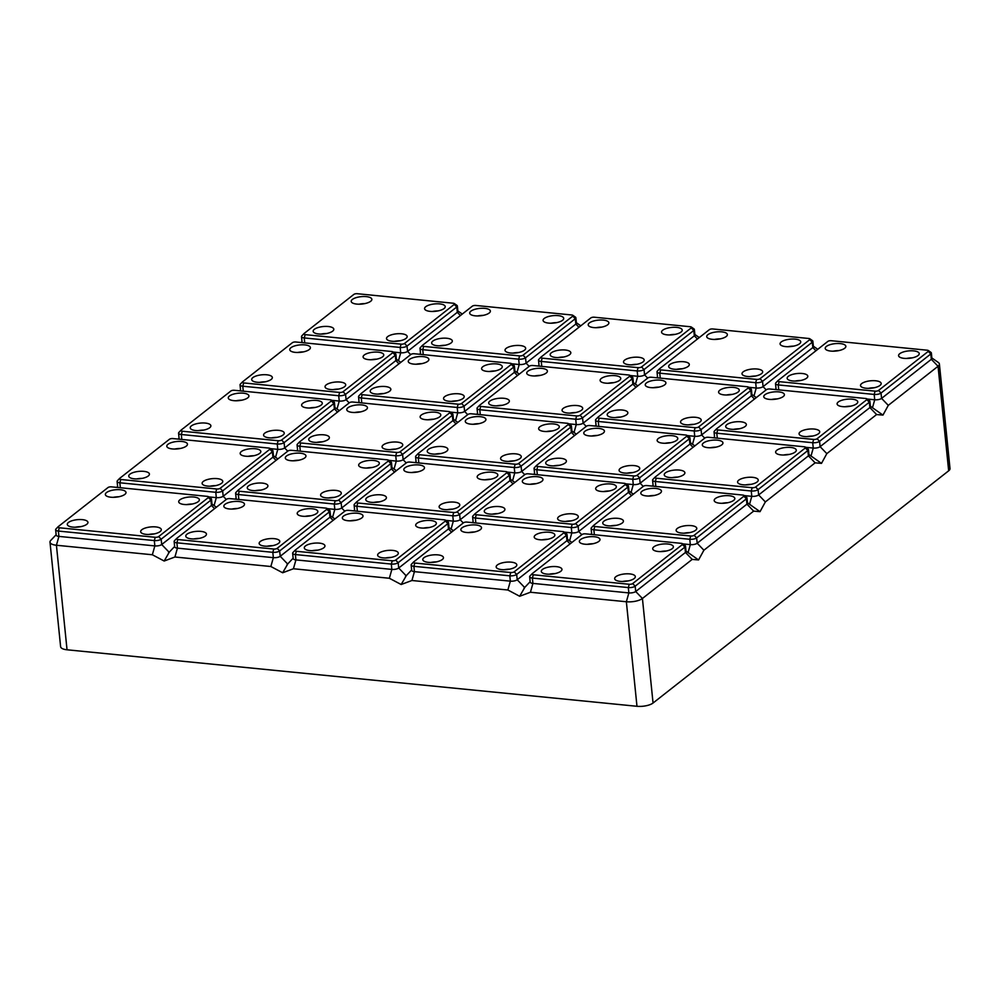 <?xml version="1.0" encoding="UTF-8"?>
<svg xmlns="http://www.w3.org/2000/svg" width="1000" height="1000" viewBox="0 0 1000 1000"><rect width="100%" height="100%" fill="white"/><g stroke="black" fill="none" stroke-linecap="round" stroke-linejoin="round"><path stroke-width="1.5" d="M660.575 551.6A10.375 3.713 174.2 0 1 666.225 551.025M653.863 546.838A10.375 3.713 174.2 0 1 665.3 543.9A10.375 3.713 174.2 0 1 673.363 546.7A10.375 3.713 174.2 0 1 672.212 548.663A10.375 3.713 174.2 0 1 660.775 551.6A10.375 3.713 174.2 0 1 652.712 548.8A10.375 3.713 174.2 0 1 653.863 546.838M615.812 576.725A10.375 3.713 174.2 0 1 627.25 573.8A10.375 3.713 174.2 0 1 635.312 576.587A10.375 3.713 174.2 0 1 634.163 578.55A10.375 3.713 174.2 0 1 622.725 581.487A10.375 3.713 174.2 0 1 614.663 578.688A10.375 3.713 174.2 0 1 615.812 576.725M622.525 581.487A10.375 3.713 174.2 0 1 628.175 580.913M580.513 539.575A10.375 3.713 174.2 0 1 591.95 536.638A10.375 3.713 174.2 0 1 600 539.425A10.375 3.713 174.2 0 1 598.85 541.388A10.375 3.713 174.2 0 1 587.413 544.325A10.375 3.713 174.2 0 1 579.35 541.525A10.375 3.713 174.2 0 1 580.513 539.575M587.212 544.325A10.375 3.713 174.2 0 1 592.863 543.75M542.463 569.462A10.375 3.713 174.2 0 1 553.9 566.525A10.375 3.713 174.2 0 1 561.95 569.325A10.375 3.713 174.2 0 1 560.8 571.275A10.375 3.713 174.2 0 1 549.362 574.212A10.375 3.713 174.2 0 1 541.3 571.413A10.375 3.713 174.2 0 1 542.463 569.462M549.163 574.212A10.375 3.713 174.2 0 1 554.812 573.638M585.413 533.837A2.55 0.912 -5.8 0 0 581.987 534.538L532.238 573.625A2.55 0.912 -5.8 0 0 532.112 573.737A2.55 0.912 -5.8 0 0 533.312 574.763L629.25 584.275A2.55 0.912 -5.8 0 0 632.675 583.587L682.438 544.5A2.55 0.912 -5.8 0 0 682.487 543.688A2.55 0.912 -5.8 0 0 681.35 543.35L585.413 533.837M530.212 575.775A5.112 1.825 -5.8 0 0 529.963 576A5.112 1.825 -5.8 0 0 529.65 576.737L530.188 582.075A5.112 1.825 -5.8 0 0 532.925 583.4L628.862 592.913A5.112 1.825 -5.8 0 0 635.712 591.512L685.475 552.425A5.112 1.825 -5.8 0 0 686.038 551.462L685.5 546.125A5.112 1.825 -5.8 0 0 685.037 545.462L682.487 543.688M529.65 576.737A5.112 1.825 -5.8 0 0 532.388 578.062L628.325 587.575A5.112 1.825 -5.8 0 0 635.175 586.175L684.938 547.087A5.112 1.825 -5.8 0 0 685.5 546.125M686 551.1L698.562 559.95L692.188 559.4L642.425 598.488L635.712 591.512L635.175 586.175L632.675 583.587M636.975 706.287L626.362 601.75A11.975 4.288 -5.8 0 0 642.425 598.488L653.05 703.025A11.975 4.288 -5.8 0 1 636.975 706.287L67.038 649.788L56.425 545.25L58.925 536.4L154.85 545.913A5.112 1.825 -5.8 0 0 161.713 544.525L211.462 505.438A5.112 1.825 -5.8 0 0 212.037 504.475L211.488 499.137A5.112 1.825 -5.8 0 0 211.038 498.475L208.475 496.688A2.55 0.912 -5.8 0 0 207.338 496.362L111.412 486.85A2.55 0.912 -5.8 0 0 107.987 487.55L58.225 526.638A2.55 0.912 -5.8 0 0 58.1 526.75A2.55 0.912 -5.8 0 0 59.312 527.775L155.238 537.288A2.55 0.912 -5.8 0 0 158.663 536.587L208.425 497.5A2.55 0.912 -5.8 0 0 208.475 496.688M629.25 584.275L628.325 587.575L628.862 592.913L626.362 601.75L530.438 592.25L519.663 596.263L524.712 587.55M321.125 405.1A10.375 3.713 174.2 0 1 309.7 408.038A10.375 3.713 174.2 0 1 301.637 405.238A10.375 3.713 174.2 0 1 302.787 403.288A10.375 3.713 174.2 0 1 314.225 400.35A10.375 3.713 174.2 0 1 322.287 403.15A10.375 3.713 174.2 0 1 321.125 405.1M56.15 534.712L50.75 540.425A11.975 4.288 -5.8 0 0 50 542.15L60.613 646.675A11.975 4.288 -5.8 0 0 67.038 649.788M653.05 703.025L948.675 470.8A11.975 4.288 -5.8 0 0 950 468.537L939.388 364.012A11.975 4.288 -5.8 0 0 938.3 362.463L931.862 357.962M747.475 502.812L760.025 511.662L765.362 501.925L815.125 462.837L821.5 463.375L826.825 453.638L876.587 414.55L882.962 415.1L888.288 405.363L881.575 398.387L931.338 359.3A5.112 1.825 -5.8 0 0 931.9 358.338L931.363 353A5.112 1.825 -5.8 0 0 930.9 352.337L928.35 350.55A2.55 0.912 -5.8 0 0 927.212 350.213L831.275 340.712A2.55 0.912 -5.8 0 0 827.85 341.4L778.1 380.487A2.55 0.912 -5.8 0 0 777.975 380.6A2.55 0.912 -5.8 0 0 779.175 381.637L875.113 391.15A2.55 0.912 -5.8 0 0 878.538 390.45L928.3 351.362A2.55 0.912 -5.8 0 0 928.35 350.55M760.025 511.662L753.65 511.125L703.9 550.212L698.562 559.95M948.675 470.8L938.05 366.275L888.288 405.363M50 542.15A11.975 4.288 -5.8 0 0 56.425 545.25L152.35 554.763L164.163 561.025L174.925 557L270.85 566.512L282.663 572.762L293.425 568.75L389.363 578.263L401.163 584.513L411.925 580.5L507.863 590L519.663 596.263M271.45 437.925A10.375 3.713 174.2 0 1 277.1 437.35M283.075 434.988A10.375 3.713 174.2 0 1 271.65 437.925A10.375 3.713 174.2 0 1 263.587 435.125A10.375 3.713 174.2 0 1 264.738 433.175A10.375 3.713 174.2 0 1 276.175 430.238A10.375 3.713 174.2 0 1 284.237 433.038A10.375 3.713 174.2 0 1 283.075 434.988M309.5 408.038A10.375 3.713 174.2 0 1 315.15 407.463M682.763 543.875L690.325 544.625A5.112 1.825 -5.8 0 0 697.188 543.237L746.938 504.15A5.112 1.825 -5.8 0 0 747.513 503.188L746.963 497.85A5.112 1.825 -5.8 0 0 746.5 497.188L743.95 495.4A2.55 0.912 -5.8 0 0 742.812 495.062L646.888 485.562A2.55 0.912 -5.8 0 0 643.45 486.25L593.7 525.337A2.55 0.912 -5.8 0 0 593.575 525.45A2.55 0.912 -5.8 0 0 594.788 526.487L690.713 536A2.55 0.912 -5.8 0 0 694.137 535.3L743.9 496.213A2.55 0.912 -5.8 0 0 743.95 495.4M591.688 527.487A5.112 1.825 -5.8 0 0 591.438 527.712A5.112 1.825 -5.8 0 0 591.112 528.45A5.112 1.825 -5.8 0 0 593.85 529.775L689.788 539.288A5.112 1.825 -5.8 0 0 696.637 537.9L746.4 498.812A5.112 1.825 -5.8 0 0 746.963 497.85M591.112 528.45L591.65 533.787A5.112 1.825 -5.8 0 0 592.212 534.513M622.263 522.987A10.375 3.713 174.2 0 1 610.825 525.925A10.375 3.713 174.2 0 1 602.775 523.138A10.375 3.713 174.2 0 1 603.925 521.175A10.375 3.713 174.2 0 1 615.363 518.237A10.375 3.713 174.2 0 1 623.413 521.038A10.375 3.713 174.2 0 1 622.263 522.987M660.312 493.1A10.375 3.713 174.2 0 1 648.875 496.037A10.375 3.713 174.2 0 1 640.825 493.237A10.375 3.713 174.2 0 1 641.975 491.287A10.375 3.713 174.2 0 1 653.413 488.35A10.375 3.713 174.2 0 1 661.462 491.15A10.375 3.713 174.2 0 1 660.312 493.1M677.288 528.45A10.375 3.713 174.2 0 1 688.713 525.513A10.375 3.713 174.2 0 1 696.775 528.312A10.375 3.713 174.2 0 1 695.625 530.262A10.375 3.713 174.2 0 1 684.188 533.2A10.375 3.713 174.2 0 1 676.125 530.4A10.375 3.713 174.2 0 1 677.288 528.45M715.337 498.562A10.375 3.713 174.2 0 1 726.762 495.625A10.375 3.713 174.2 0 1 734.825 498.425A10.375 3.713 174.2 0 1 733.675 500.375A10.375 3.713 174.2 0 1 722.237 503.312A10.375 3.713 174.2 0 1 714.175 500.513A10.375 3.713 174.2 0 1 715.337 498.562M610.638 525.925A10.375 3.713 174.2 0 1 616.275 525.363M648.688 496.037A10.375 3.713 174.2 0 1 654.325 495.462M683.988 533.2A10.375 3.713 174.2 0 1 689.638 532.625M722.038 503.312A10.375 3.713 174.2 0 1 727.688 502.738M209.725 427.725A10.375 3.713 174.2 0 1 198.287 430.65A10.375 3.713 174.2 0 1 190.225 427.863A10.375 3.713 174.2 0 1 191.388 425.9A10.375 3.713 174.2 0 1 202.812 422.962A10.375 3.713 174.2 0 1 210.875 425.763A10.375 3.713 174.2 0 1 209.725 427.725M198.088 430.65A10.375 3.713 174.2 0 1 203.738 430.087M247.775 397.825A10.375 3.713 174.2 0 1 236.337 400.763A10.375 3.713 174.2 0 1 228.275 397.962A10.375 3.713 174.2 0 1 229.438 396.012A10.375 3.713 174.2 0 1 240.863 393.075A10.375 3.713 174.2 0 1 248.925 395.875A10.375 3.713 174.2 0 1 247.775 397.825M236.137 400.763A10.375 3.713 174.2 0 1 241.788 400.188M744.225 495.588L751.787 496.337A5.112 1.825 -5.8 0 0 758.65 494.95L808.413 455.863A5.112 1.825 -5.8 0 0 808.975 454.9L808.438 449.562A5.112 1.825 -5.8 0 0 807.975 448.9L805.425 447.113A2.55 0.912 -5.8 0 0 804.275 446.788L708.35 437.275A2.55 0.912 -5.8 0 0 704.925 437.975L655.163 477.062A2.55 0.912 -5.8 0 0 655.037 477.175A2.55 0.912 -5.8 0 0 656.25 478.2L752.175 487.713A2.55 0.912 -5.8 0 0 755.612 487.013L805.362 447.925A2.55 0.912 -5.8 0 0 805.425 447.113M653.15 479.2A5.112 1.825 -5.8 0 0 652.9 479.425A5.112 1.825 -5.8 0 0 652.575 480.175A5.112 1.825 -5.8 0 0 655.325 481.488L751.25 491A5.112 1.825 -5.8 0 0 758.1 489.613L807.862 450.525A5.112 1.825 -5.8 0 0 808.438 449.562M652.575 480.175L653.125 485.513A5.112 1.825 -5.8 0 0 653.688 486.238M783.512 455.025A10.375 3.713 174.2 0 1 789.15 454.45M281.6 440.025L331.362 400.938A2.55 0.912 -5.8 0 0 331.413 400.125A2.55 0.912 -5.8 0 0 330.275 399.787L234.338 390.288A2.55 0.912 -5.8 0 0 230.912 390.975L181.15 430.062A2.55 0.912 -5.8 0 0 181.025 430.175A2.55 0.912 -5.8 0 0 182.237 431.213L278.175 440.725A2.55 0.912 -5.8 0 0 281.6 440.025L284.1 442.625L333.85 403.537A5.112 1.825 -5.8 0 0 334.425 402.575A5.112 1.825 -5.8 0 0 333.963 401.912L331.413 400.125M270.212 448.6L277.787 449.35A5.112 1.825 -5.8 0 0 284.637 447.962L334.4 408.875A5.112 1.825 -5.8 0 0 334.963 407.912L334.425 402.575M179.137 432.212A5.112 1.825 -5.8 0 0 178.888 432.438A5.112 1.825 -5.8 0 0 178.575 433.175A5.112 1.825 -5.8 0 0 181.312 434.5L277.238 444.012A5.112 1.825 -5.8 0 0 284.1 442.625L284.637 447.962L287.738 451.175M178.575 433.175L179.112 438.512A5.112 1.825 -5.8 0 0 179.675 439.237M808.938 454.538L821.5 463.375M795.138 452.088A10.375 3.713 174.2 0 1 783.7 455.025A10.375 3.713 174.2 0 1 775.65 452.238A10.375 3.713 174.2 0 1 776.8 450.275A10.375 3.713 174.2 0 1 788.238 447.337A10.375 3.713 174.2 0 1 796.287 450.138A10.375 3.713 174.2 0 1 795.138 452.088M683.725 474.712A10.375 3.713 174.2 0 1 672.3 477.65A10.375 3.713 174.2 0 1 664.237 474.85A10.375 3.713 174.2 0 1 665.387 472.887A10.375 3.713 174.2 0 1 676.825 469.963A10.375 3.713 174.2 0 1 684.887 472.75A10.375 3.713 174.2 0 1 683.725 474.712M721.775 444.825A10.375 3.713 174.2 0 1 710.35 447.762A10.375 3.713 174.2 0 1 702.288 444.963A10.375 3.713 174.2 0 1 703.438 443A10.375 3.713 174.2 0 1 714.875 440.062A10.375 3.713 174.2 0 1 722.938 442.863A10.375 3.713 174.2 0 1 721.775 444.825M738.75 480.163A10.375 3.713 174.2 0 1 750.188 477.225A10.375 3.713 174.2 0 1 758.238 480.025A10.375 3.713 174.2 0 1 757.087 481.987A10.375 3.713 174.2 0 1 745.65 484.913A10.375 3.713 174.2 0 1 737.6 482.125A10.375 3.713 174.2 0 1 738.75 480.163M672.1 477.65A10.375 3.713 174.2 0 1 677.75 477.075M710.15 447.762A10.375 3.713 174.2 0 1 715.8 447.188M745.462 484.925A10.375 3.713 174.2 0 1 751.1 484.35M805.688 447.312L813.263 448.062A5.112 1.825 -5.8 0 0 820.113 446.662L869.875 407.575A5.112 1.825 -5.8 0 0 870.438 406.613L869.9 401.275A5.112 1.825 -5.8 0 0 869.438 400.613L866.888 398.837A2.55 0.912 -5.8 0 0 865.75 398.5L769.812 388.988A2.55 0.912 -5.8 0 0 766.388 389.688L716.625 428.775A2.55 0.912 -5.8 0 0 716.5 428.888A2.55 0.912 -5.8 0 0 717.712 429.913L813.65 439.425A2.55 0.912 -5.8 0 0 817.075 438.738L866.838 399.65A2.55 0.912 -5.8 0 0 866.888 398.837M714.613 430.925A5.112 1.825 -5.8 0 0 714.362 431.15A5.112 1.825 -5.8 0 0 714.05 431.887A5.112 1.825 -5.8 0 0 716.787 433.212L812.712 442.725A5.112 1.825 -5.8 0 0 819.575 441.325L869.325 402.238A5.112 1.825 -5.8 0 0 869.9 401.275M714.05 431.887L714.587 437.225A5.112 1.825 -5.8 0 0 715.15 437.95M844.975 406.75A10.375 3.713 174.2 0 1 850.625 406.175M394.375 341.362A10.375 3.713 174.2 0 1 400.025 340.788M359.075 304.2A10.375 3.713 174.2 0 1 364.712 303.625M404.525 343.462L454.288 304.375A2.55 0.912 -5.8 0 0 454.338 303.562A2.55 0.912 -5.8 0 0 453.2 303.225L357.275 293.712A2.55 0.912 -5.8 0 0 353.85 294.413L304.088 333.5A2.55 0.912 -5.8 0 0 303.962 333.612A2.55 0.912 -5.8 0 0 305.175 334.637L401.1 344.15A2.55 0.912 -5.8 0 0 404.525 343.462L407.025 346.05L456.788 306.962A5.112 1.825 -5.8 0 0 457.35 306A5.112 1.825 -5.8 0 0 456.9 305.338L454.338 303.562M321.025 334.087A10.375 3.713 174.2 0 1 326.662 333.512M432.425 311.475A10.375 3.713 174.2 0 1 438.075 310.9M444.062 308.538A10.375 3.713 174.2 0 1 432.625 311.475A10.375 3.713 174.2 0 1 424.575 308.675A10.375 3.713 174.2 0 1 425.725 306.712A10.375 3.713 174.2 0 1 437.163 303.788A10.375 3.713 174.2 0 1 445.213 306.575A10.375 3.713 174.2 0 1 444.062 308.538M406.012 338.425A10.375 3.713 174.2 0 1 394.575 341.362A10.375 3.713 174.2 0 1 386.512 338.562A10.375 3.713 174.2 0 1 387.675 336.613A10.375 3.713 174.2 0 1 399.113 333.675A10.375 3.713 174.2 0 1 407.163 336.463A10.375 3.713 174.2 0 1 406.012 338.425M332.65 331.15A10.375 3.713 174.2 0 1 321.213 334.087A10.375 3.713 174.2 0 1 313.163 331.287A10.375 3.713 174.2 0 1 314.312 329.338A10.375 3.713 174.2 0 1 325.75 326.4A10.375 3.713 174.2 0 1 333.812 329.2A10.375 3.713 174.2 0 1 332.65 331.15M370.7 301.262A10.375 3.713 174.2 0 1 359.263 304.2A10.375 3.713 174.2 0 1 351.213 301.4A10.375 3.713 174.2 0 1 352.362 299.45A10.375 3.713 174.2 0 1 363.8 296.512A10.375 3.713 174.2 0 1 371.863 299.3A10.375 3.713 174.2 0 1 370.7 301.262M870.4 406.25L882.962 415.1M856.6 403.812A10.375 3.713 174.2 0 1 845.175 406.75A10.375 3.713 174.2 0 1 837.113 403.95A10.375 3.713 174.2 0 1 838.263 401.987A10.375 3.713 174.2 0 1 849.7 399.062A10.375 3.713 174.2 0 1 857.763 401.85A10.375 3.713 174.2 0 1 856.6 403.812M745.2 426.425A10.375 3.713 174.2 0 1 733.763 429.363A10.375 3.713 174.2 0 1 725.7 426.562A10.375 3.713 174.2 0 1 726.862 424.613A10.375 3.713 174.2 0 1 738.288 421.675A10.375 3.713 174.2 0 1 746.35 424.475A10.375 3.713 174.2 0 1 745.2 426.425M783.25 396.538A10.375 3.713 174.2 0 1 771.812 399.475A10.375 3.713 174.2 0 1 763.75 396.675A10.375 3.713 174.2 0 1 764.912 394.725A10.375 3.713 174.2 0 1 776.338 391.788A10.375 3.713 174.2 0 1 784.4 394.575A10.375 3.713 174.2 0 1 783.25 396.538M800.212 431.887A10.375 3.713 174.2 0 1 811.65 428.95A10.375 3.713 174.2 0 1 819.712 431.737A10.375 3.713 174.2 0 1 818.55 433.7A10.375 3.713 174.2 0 1 807.125 436.637A10.375 3.713 174.2 0 1 799.062 433.837A10.375 3.713 174.2 0 1 800.212 431.887M733.562 429.363A10.375 3.713 174.2 0 1 739.212 428.787M771.612 399.475A10.375 3.713 174.2 0 1 777.262 398.9M806.925 436.637A10.375 3.713 174.2 0 1 812.575 436.062M867.163 399.025L874.725 399.775A5.112 1.825 -5.8 0 0 881.575 398.387L881.038 393.05L930.8 353.963A5.112 1.825 -5.8 0 0 931.363 353M776.075 382.638A5.112 1.825 -5.8 0 0 775.825 382.863A5.112 1.825 -5.8 0 0 775.512 383.6A5.112 1.825 -5.8 0 0 778.25 384.925L874.188 394.438A5.112 1.825 -5.8 0 0 881.038 393.05L878.538 390.45M775.512 383.6L776.05 388.938A5.112 1.825 -5.8 0 0 776.612 389.663M906.438 358.462A10.375 3.713 174.2 0 1 912.087 357.887M117.675 480.5A5.112 1.825 -5.8 0 0 117.425 480.725A5.112 1.825 -5.8 0 0 117.1 481.463A5.112 1.825 -5.8 0 0 119.85 482.788L215.775 492.3A5.112 1.825 -5.8 0 0 222.638 490.9L272.387 451.812A5.112 1.825 -5.8 0 0 272.962 450.85A5.112 1.825 -5.8 0 0 272.5 450.188L269.95 448.413A2.55 0.912 -5.8 0 0 268.8 448.075L172.875 438.562A2.55 0.912 -5.8 0 0 169.45 439.263L119.688 478.35A2.55 0.912 -5.8 0 0 119.562 478.462A2.55 0.912 -5.8 0 0 120.775 479.487L216.7 489A2.55 0.912 -5.8 0 0 220.138 488.312L269.887 449.225A2.55 0.912 -5.8 0 0 269.95 448.413M208.75 496.887L216.312 497.638A5.112 1.825 -5.8 0 0 223.175 496.238L272.938 457.15A5.112 1.825 -5.8 0 0 273.5 456.188L272.962 450.85M302.075 335.65A5.112 1.825 -5.8 0 0 301.825 335.875A5.112 1.825 -5.8 0 0 301.5 336.613L302.05 341.95A5.112 1.825 -5.8 0 0 302.6 342.675M301.5 336.613A5.112 1.825 -5.8 0 0 304.237 337.938L400.175 347.45A5.112 1.825 -5.8 0 0 407.025 346.05L407.575 351.388L457.325 312.3A5.112 1.825 -5.8 0 0 457.9 311.337L457.35 306M928.3 351.362L930.8 353.963L931.338 359.3L938.05 366.275A11.975 4.288 -5.8 0 0 939.388 364.012M918.075 355.525A10.375 3.713 174.2 0 1 906.637 358.462A10.375 3.713 174.2 0 1 898.575 355.662A10.375 3.713 174.2 0 1 899.725 353.713A10.375 3.713 174.2 0 1 911.162 350.775A10.375 3.713 174.2 0 1 919.225 353.575A10.375 3.713 174.2 0 1 918.075 355.525M806.663 378.15A10.375 3.713 174.2 0 1 795.225 381.075A10.375 3.713 174.2 0 1 787.163 378.288A10.375 3.713 174.2 0 1 788.325 376.325A10.375 3.713 174.2 0 1 799.762 373.387A10.375 3.713 174.2 0 1 807.812 376.188A10.375 3.713 174.2 0 1 806.663 378.15M844.712 348.25A10.375 3.713 174.2 0 1 833.275 351.188A10.375 3.713 174.2 0 1 825.225 348.4A10.375 3.713 174.2 0 1 826.375 346.438A10.375 3.713 174.2 0 1 837.812 343.5A10.375 3.713 174.2 0 1 845.863 346.3A10.375 3.713 174.2 0 1 844.712 348.25M861.675 383.6A10.375 3.713 174.2 0 1 873.112 380.662A10.375 3.713 174.2 0 1 881.175 383.462A10.375 3.713 174.2 0 1 880.025 385.412A10.375 3.713 174.2 0 1 868.587 388.35A10.375 3.713 174.2 0 1 860.525 385.55A10.375 3.713 174.2 0 1 861.675 383.6M795.025 381.075A10.375 3.713 174.2 0 1 800.675 380.513M833.075 351.188A10.375 3.713 174.2 0 1 838.725 350.613M868.388 388.35A10.375 3.713 174.2 0 1 874.038 387.775M748.65 387.275L756.225 388.025A5.112 1.825 -5.8 0 0 763.075 386.637L812.837 347.55A5.112 1.825 -5.8 0 0 813.4 346.587L812.862 341.25A5.112 1.825 -5.8 0 0 812.4 340.588L809.85 338.8A2.55 0.912 -5.8 0 0 808.713 338.475L712.775 328.963A2.55 0.912 -5.8 0 0 709.35 329.663L659.587 368.738A2.55 0.912 -5.8 0 0 659.463 368.85A2.55 0.912 -5.8 0 0 660.675 369.888L756.612 379.4A2.55 0.912 -5.8 0 0 760.037 378.7L809.8 339.613A2.55 0.912 -5.8 0 0 809.85 338.8M657.575 370.887A5.112 1.825 -5.8 0 0 657.325 371.112A5.112 1.825 -5.8 0 0 657.013 371.85A5.112 1.825 -5.8 0 0 659.75 373.175L755.675 382.688A5.112 1.825 -5.8 0 0 762.537 381.3L812.288 342.212A5.112 1.825 -5.8 0 0 812.862 341.25M657.013 371.85L657.55 377.188A5.112 1.825 -5.8 0 0 658.112 377.912M688.162 366.4A10.375 3.713 174.2 0 1 676.725 369.338A10.375 3.713 174.2 0 1 668.662 366.538A10.375 3.713 174.2 0 1 669.825 364.575A10.375 3.713 174.2 0 1 681.25 361.637A10.375 3.713 174.2 0 1 689.312 364.438A10.375 3.713 174.2 0 1 688.162 366.4M726.213 336.512A10.375 3.713 174.2 0 1 714.775 339.438A10.375 3.713 174.2 0 1 706.712 336.65A10.375 3.713 174.2 0 1 707.875 334.688A10.375 3.713 174.2 0 1 719.3 331.75A10.375 3.713 174.2 0 1 727.362 334.55A10.375 3.713 174.2 0 1 726.213 336.512M743.175 371.85A10.375 3.713 174.2 0 1 754.613 368.913A10.375 3.713 174.2 0 1 762.675 371.712A10.375 3.713 174.2 0 1 761.513 373.663A10.375 3.713 174.2 0 1 750.088 376.6A10.375 3.713 174.2 0 1 742.025 373.812A10.375 3.713 174.2 0 1 743.175 371.85M781.225 341.962A10.375 3.713 174.2 0 1 792.663 339.025A10.375 3.713 174.2 0 1 800.725 341.825A10.375 3.713 174.2 0 1 799.562 343.775A10.375 3.713 174.2 0 1 788.138 346.712A10.375 3.713 174.2 0 1 780.075 343.913A10.375 3.713 174.2 0 1 781.225 341.962M676.525 369.338A10.375 3.713 174.2 0 1 682.175 368.762M714.575 339.438A10.375 3.713 174.2 0 1 720.225 338.875M749.887 376.6A10.375 3.713 174.2 0 1 755.537 376.037M787.938 346.712A10.375 3.713 174.2 0 1 793.587 346.138M687.188 435.562L694.75 436.312A5.112 1.825 -5.8 0 0 701.612 434.913L751.375 395.825A5.112 1.825 -5.8 0 0 751.938 394.862L751.4 389.525A5.112 1.825 -5.8 0 0 750.938 388.875L748.388 387.088A2.55 0.912 -5.8 0 0 747.237 386.75L651.312 377.238A2.55 0.912 -5.8 0 0 647.887 377.938L598.125 417.025A2.55 0.912 -5.8 0 0 598 417.137A2.55 0.912 -5.8 0 0 599.212 418.175L695.138 427.675A2.55 0.912 -5.8 0 0 698.575 426.987L748.325 387.9A2.55 0.912 -5.8 0 0 748.388 387.088M596.112 419.175A5.112 1.825 -5.8 0 0 595.862 419.4A5.112 1.825 -5.8 0 0 595.538 420.138A5.112 1.825 -5.8 0 0 598.288 421.463L694.212 430.975A5.112 1.825 -5.8 0 0 701.075 429.575L750.825 390.487A5.112 1.825 -5.8 0 0 751.4 389.525M626.688 414.675A10.375 3.713 174.2 0 1 615.262 417.612A10.375 3.713 174.2 0 1 607.2 414.825A10.375 3.713 174.2 0 1 608.35 412.863A10.375 3.713 174.2 0 1 619.788 409.925A10.375 3.713 174.2 0 1 627.85 412.725A10.375 3.713 174.2 0 1 626.688 414.675M664.75 384.787A10.375 3.713 174.2 0 1 653.312 387.725A10.375 3.713 174.2 0 1 645.25 384.925A10.375 3.713 174.2 0 1 646.4 382.975A10.375 3.713 174.2 0 1 657.837 380.037A10.375 3.713 174.2 0 1 665.9 382.837A10.375 3.713 174.2 0 1 664.75 384.787M681.712 420.138A10.375 3.713 174.2 0 1 693.15 417.2A10.375 3.713 174.2 0 1 701.2 420A10.375 3.713 174.2 0 1 700.05 421.95A10.375 3.713 174.2 0 1 688.612 424.888A10.375 3.713 174.2 0 1 680.562 422.088A10.375 3.713 174.2 0 1 681.712 420.138M719.762 390.25A10.375 3.713 174.2 0 1 731.2 387.312A10.375 3.713 174.2 0 1 739.25 390.1A10.375 3.713 174.2 0 1 738.1 392.062A10.375 3.713 174.2 0 1 726.663 395A10.375 3.713 174.2 0 1 718.612 392.2A10.375 3.713 174.2 0 1 719.762 390.25M615.062 417.612A10.375 3.713 174.2 0 1 620.712 417.038M653.112 387.725A10.375 3.713 174.2 0 1 658.763 387.15M688.425 424.888A10.375 3.713 174.2 0 1 694.062 424.312M726.475 395A10.375 3.713 174.2 0 1 732.113 394.425M595.538 420.138L596.087 425.475A5.112 1.825 -5.8 0 0 596.65 426.2M430.662 562.463A10.375 3.713 174.2 0 1 436.312 561.888M56.212 528.775A5.112 1.825 -5.8 0 0 55.963 529A5.112 1.825 -5.8 0 0 55.637 529.75A5.112 1.825 -5.8 0 0 58.375 531.062L154.312 540.575A5.112 1.825 -5.8 0 0 161.163 539.188L210.925 500.1A5.112 1.825 -5.8 0 0 211.488 499.137M117.1 481.463L117.65 486.8A5.112 1.825 -5.8 0 0 118.212 487.525M411.712 564.025A5.112 1.825 -5.8 0 0 411.463 564.25A5.112 1.825 -5.8 0 0 411.15 564.987L411.688 570.325A5.112 1.825 -5.8 0 0 414.425 571.65L510.363 581.163A5.112 1.825 -5.8 0 0 517.212 579.763L566.975 540.675A5.112 1.825 -5.8 0 0 567.537 539.712L567 534.375A5.112 1.825 -5.8 0 0 566.538 533.725L563.987 531.938A2.55 0.912 -5.8 0 0 562.85 531.6L466.912 522.087A2.55 0.912 -5.8 0 0 463.488 522.788L413.725 561.875A2.55 0.912 -5.8 0 0 413.6 561.987A2.55 0.912 -5.8 0 0 414.812 563.025L510.75 572.525A2.55 0.912 -5.8 0 0 514.175 571.838L563.938 532.75A2.55 0.912 -5.8 0 0 563.987 531.938M411.15 564.987A5.112 1.825 -5.8 0 0 413.888 566.312L509.812 575.825A5.112 1.825 -5.8 0 0 516.675 574.425L566.425 535.337A5.112 1.825 -5.8 0 0 567 534.375M401.163 584.513L406.213 575.812M564.263 532.125L571.825 532.875A5.112 1.825 -5.8 0 0 578.675 531.487L628.438 492.4A5.112 1.825 -5.8 0 0 629.012 491.438L628.462 486.1A5.112 1.825 -5.8 0 0 628 485.438L625.45 483.65A2.55 0.912 -5.8 0 0 624.312 483.325L528.387 473.812A2.55 0.912 -5.8 0 0 524.95 474.5L475.2 513.587A2.55 0.912 -5.8 0 0 475.075 513.7A2.55 0.912 -5.8 0 0 476.287 514.738L572.212 524.25A2.55 0.912 -5.8 0 0 575.638 523.55L625.4 484.462A2.55 0.912 -5.8 0 0 625.45 483.65M473.175 515.737A5.112 1.825 -5.8 0 0 472.925 515.962A5.112 1.825 -5.8 0 0 472.612 516.7A5.112 1.825 -5.8 0 0 475.35 518.025L571.287 527.537A5.112 1.825 -5.8 0 0 578.138 526.15L627.9 487.062A5.112 1.825 -5.8 0 0 628.462 486.1M472.612 516.7L473.15 522.038A5.112 1.825 -5.8 0 0 473.713 522.762M625.725 483.837L633.288 484.588A5.112 1.825 -5.8 0 0 640.15 483.2L689.9 444.113A5.112 1.825 -5.8 0 0 690.475 443.15L689.925 437.812A5.112 1.825 -5.8 0 0 689.475 437.15L686.912 435.375A2.55 0.912 -5.8 0 0 685.775 435.037L589.85 425.525A2.55 0.912 -5.8 0 0 586.425 426.225L536.663 465.312A2.55 0.912 -5.8 0 0 536.538 465.425A2.55 0.912 -5.8 0 0 537.75 466.45L633.675 475.962A2.55 0.912 -5.8 0 0 637.1 475.262L686.862 436.175A2.55 0.912 -5.8 0 0 686.912 435.375M534.65 467.463A5.112 1.825 -5.8 0 0 534.4 467.688A5.112 1.825 -5.8 0 0 534.075 468.425A5.112 1.825 -5.8 0 0 536.812 469.75L632.75 479.25A5.112 1.825 -5.8 0 0 639.6 477.863L689.362 438.775A5.112 1.825 -5.8 0 0 689.925 437.812M534.075 468.425L534.625 473.762A5.112 1.825 -5.8 0 0 535.175 474.487M565.225 462.962A10.375 3.713 174.2 0 1 553.787 465.9A10.375 3.713 174.2 0 1 545.737 463.1A10.375 3.713 174.2 0 1 546.888 461.15A10.375 3.713 174.2 0 1 558.325 458.212A10.375 3.713 174.2 0 1 566.388 461A10.375 3.713 174.2 0 1 565.225 462.962M603.275 433.075A10.375 3.713 174.2 0 1 591.838 436.012A10.375 3.713 174.2 0 1 583.787 433.212A10.375 3.713 174.2 0 1 584.938 431.25A10.375 3.713 174.2 0 1 596.375 428.325A10.375 3.713 174.2 0 1 604.438 431.112A10.375 3.713 174.2 0 1 603.275 433.075M620.25 468.413A10.375 3.713 174.2 0 1 631.688 465.487A10.375 3.713 174.2 0 1 639.738 468.275A10.375 3.713 174.2 0 1 638.587 470.238A10.375 3.713 174.2 0 1 627.15 473.175A10.375 3.713 174.2 0 1 619.087 470.375A10.375 3.713 174.2 0 1 620.25 468.413M658.3 438.525A10.375 3.713 174.2 0 1 669.737 435.588A10.375 3.713 174.2 0 1 677.788 438.387A10.375 3.713 174.2 0 1 676.637 440.35A10.375 3.713 174.2 0 1 665.2 443.275A10.375 3.713 174.2 0 1 657.15 440.487A10.375 3.713 174.2 0 1 658.3 438.525M553.6 465.9A10.375 3.713 174.2 0 1 559.237 465.325M591.65 436.012A10.375 3.713 174.2 0 1 597.288 435.438M626.95 473.175A10.375 3.713 174.2 0 1 632.6 472.6M665 443.288A10.375 3.713 174.2 0 1 670.65 442.713M503.762 511.25A10.375 3.713 174.2 0 1 492.325 514.175A10.375 3.713 174.2 0 1 484.275 511.388A10.375 3.713 174.2 0 1 485.425 509.425A10.375 3.713 174.2 0 1 496.863 506.488A10.375 3.713 174.2 0 1 504.913 509.288A10.375 3.713 174.2 0 1 503.762 511.25M541.812 481.35A10.375 3.713 174.2 0 1 530.375 484.288A10.375 3.713 174.2 0 1 522.325 481.5A10.375 3.713 174.2 0 1 523.475 479.538A10.375 3.713 174.2 0 1 534.913 476.6A10.375 3.713 174.2 0 1 542.962 479.4A10.375 3.713 174.2 0 1 541.812 481.35M558.775 516.7A10.375 3.713 174.2 0 1 570.212 513.763A10.375 3.713 174.2 0 1 578.275 516.562A10.375 3.713 174.2 0 1 577.125 518.513A10.375 3.713 174.2 0 1 565.688 521.45A10.375 3.713 174.2 0 1 557.625 518.663A10.375 3.713 174.2 0 1 558.775 516.7M596.838 486.812A10.375 3.713 174.2 0 1 608.263 483.875A10.375 3.713 174.2 0 1 616.325 486.675A10.375 3.713 174.2 0 1 615.175 488.625A10.375 3.713 174.2 0 1 603.737 491.562A10.375 3.713 174.2 0 1 595.675 488.762A10.375 3.713 174.2 0 1 596.838 486.812M492.125 514.188A10.375 3.713 174.2 0 1 497.775 513.612M530.175 484.288A10.375 3.713 174.2 0 1 535.825 483.713M565.487 521.45A10.375 3.713 174.2 0 1 571.138 520.875M603.538 491.562A10.375 3.713 174.2 0 1 609.188 490.988M535.363 535.087A10.375 3.713 174.2 0 1 546.8 532.163A10.375 3.713 174.2 0 1 554.862 534.95A10.375 3.713 174.2 0 1 553.7 536.912A10.375 3.713 174.2 0 1 542.275 539.85A10.375 3.713 174.2 0 1 534.212 537.05A10.375 3.713 174.2 0 1 535.363 535.087M497.312 564.987A10.375 3.713 174.2 0 1 508.75 562.05A10.375 3.713 174.2 0 1 516.812 564.85A10.375 3.713 174.2 0 1 515.65 566.8A10.375 3.713 174.2 0 1 504.225 569.738A10.375 3.713 174.2 0 1 496.163 566.938A10.375 3.713 174.2 0 1 497.312 564.987M480.35 529.637A10.375 3.713 174.2 0 1 468.913 532.575A10.375 3.713 174.2 0 1 460.85 529.775A10.375 3.713 174.2 0 1 462.013 527.825A10.375 3.713 174.2 0 1 473.438 524.888A10.375 3.713 174.2 0 1 481.5 527.688A10.375 3.713 174.2 0 1 480.35 529.637M442.3 559.525A10.375 3.713 174.2 0 1 430.863 562.463A10.375 3.713 174.2 0 1 422.8 559.663A10.375 3.713 174.2 0 1 423.963 557.712A10.375 3.713 174.2 0 1 435.387 554.775A10.375 3.713 174.2 0 1 443.45 557.575A10.375 3.713 174.2 0 1 442.3 559.525M542.075 539.85A10.375 3.713 174.2 0 1 547.725 539.275M504.025 569.738A10.375 3.713 174.2 0 1 509.675 569.163M468.713 532.575A10.375 3.713 174.2 0 1 474.363 532M348.413 510.35A2.55 0.912 -5.8 0 0 344.988 511.037L295.225 550.125A2.55 0.912 -5.8 0 0 295.1 550.237A2.55 0.912 -5.8 0 0 296.312 551.275L392.25 560.788A2.55 0.912 -5.8 0 0 395.675 560.087L445.425 521A2.55 0.912 -5.8 0 0 445.487 520.188A2.55 0.912 -5.8 0 0 444.35 519.85L348.413 510.35M293.212 552.275A5.112 1.825 -5.8 0 0 292.962 552.5A5.112 1.825 -5.8 0 0 292.638 553.237L293.188 558.575A5.112 1.825 -5.8 0 0 295.925 559.9L391.863 569.412A5.112 1.825 -5.8 0 0 398.713 568.025L448.475 528.938A5.112 1.825 -5.8 0 0 449.038 527.975L448.5 522.638A5.112 1.825 -5.8 0 0 448.038 521.975L445.487 520.188M292.638 553.237A5.112 1.825 -5.8 0 0 295.387 554.562L391.312 564.075A5.112 1.825 -5.8 0 0 398.175 562.688L447.925 523.6A5.112 1.825 -5.8 0 0 448.5 522.638M416.863 523.35A10.375 3.713 174.2 0 1 428.3 520.413A10.375 3.713 174.2 0 1 436.362 523.212A10.375 3.713 174.2 0 1 435.2 525.163A10.375 3.713 174.2 0 1 423.762 528.1A10.375 3.713 174.2 0 1 415.712 525.3A10.375 3.713 174.2 0 1 416.863 523.35M378.812 553.237A10.375 3.713 174.2 0 1 390.25 550.3A10.375 3.713 174.2 0 1 398.3 553.1A10.375 3.713 174.2 0 1 397.15 555.05A10.375 3.713 174.2 0 1 385.712 557.987A10.375 3.713 174.2 0 1 377.663 555.188A10.375 3.713 174.2 0 1 378.812 553.237M361.85 517.888A10.375 3.713 174.2 0 1 350.412 520.825A10.375 3.713 174.2 0 1 342.35 518.025A10.375 3.713 174.2 0 1 343.5 516.075A10.375 3.713 174.2 0 1 354.938 513.138A10.375 3.713 174.2 0 1 363 515.938A10.375 3.713 174.2 0 1 361.85 517.888M323.8 547.775A10.375 3.713 174.2 0 1 312.362 550.712A10.375 3.713 174.2 0 1 304.3 547.925A10.375 3.713 174.2 0 1 305.45 545.962A10.375 3.713 174.2 0 1 316.887 543.025A10.375 3.713 174.2 0 1 324.95 545.825A10.375 3.713 174.2 0 1 323.8 547.775M423.575 528.1A10.375 3.713 174.2 0 1 429.212 527.525M385.525 557.987A10.375 3.713 174.2 0 1 391.163 557.413M350.213 520.825A10.375 3.713 174.2 0 1 355.863 520.25M312.162 550.712A10.375 3.713 174.2 0 1 317.812 550.138M282.663 572.762L287.7 564.062M259.662 453.387A10.375 3.713 174.2 0 1 248.225 456.325A10.375 3.713 174.2 0 1 240.175 453.525A10.375 3.713 174.2 0 1 241.325 451.562A10.375 3.713 174.2 0 1 252.763 448.638A10.375 3.713 174.2 0 1 260.812 451.425A10.375 3.713 174.2 0 1 259.662 453.387M248.038 456.325A10.375 3.713 174.2 0 1 253.675 455.75M186.3 446.112A10.375 3.713 174.2 0 1 174.875 449.05A10.375 3.713 174.2 0 1 166.812 446.25A10.375 3.713 174.2 0 1 167.963 444.3A10.375 3.713 174.2 0 1 179.4 441.362A10.375 3.713 174.2 0 1 187.463 444.15A10.375 3.713 174.2 0 1 186.3 446.112M174.675 449.05A10.375 3.713 174.2 0 1 180.325 448.475M221.612 483.275A10.375 3.713 174.2 0 1 210.175 486.213A10.375 3.713 174.2 0 1 202.125 483.413A10.375 3.713 174.2 0 1 203.275 481.463A10.375 3.713 174.2 0 1 214.713 478.525A10.375 3.713 174.2 0 1 222.763 481.312A10.375 3.713 174.2 0 1 221.612 483.275M209.988 486.213A10.375 3.713 174.2 0 1 215.625 485.637M148.25 476A10.375 3.713 174.2 0 1 136.825 478.938A10.375 3.713 174.2 0 1 128.763 476.138A10.375 3.713 174.2 0 1 129.913 474.188A10.375 3.713 174.2 0 1 141.35 471.25A10.375 3.713 174.2 0 1 149.412 474.05A10.375 3.713 174.2 0 1 148.25 476M136.625 478.938A10.375 3.713 174.2 0 1 142.275 478.363M393.15 352.038L400.712 352.788A5.112 1.825 -5.8 0 0 407.575 351.388L410.675 354.613M630.15 375.525L637.725 376.275A5.112 1.825 -5.8 0 0 644.575 374.888L694.338 335.8A5.112 1.825 -5.8 0 0 694.9 334.837L694.362 329.5A5.112 1.825 -5.8 0 0 693.9 328.837L691.35 327.05A2.55 0.912 -5.8 0 0 690.212 326.725L594.275 317.213A2.55 0.912 -5.8 0 0 590.85 317.913L541.087 357A2.55 0.912 -5.8 0 0 540.962 357.113A2.55 0.912 -5.8 0 0 542.175 358.137L638.112 367.65A2.55 0.912 -5.8 0 0 641.538 366.95L691.287 327.863A2.55 0.912 -5.8 0 0 691.35 327.05M539.075 359.137A5.112 1.825 -5.8 0 0 538.825 359.363A5.112 1.825 -5.8 0 0 538.513 360.112A5.112 1.825 -5.8 0 0 541.25 361.425L637.175 370.938A5.112 1.825 -5.8 0 0 644.038 369.55L693.787 330.462A5.112 1.825 -5.8 0 0 694.362 329.5M569.663 354.65A10.375 3.713 174.2 0 1 558.225 357.587A10.375 3.713 174.2 0 1 550.163 354.787A10.375 3.713 174.2 0 1 551.312 352.825A10.375 3.713 174.2 0 1 562.75 349.9A10.375 3.713 174.2 0 1 570.812 352.688A10.375 3.713 174.2 0 1 569.663 354.65M607.712 324.762A10.375 3.713 174.2 0 1 596.275 327.7A10.375 3.713 174.2 0 1 588.212 324.9A10.375 3.713 174.2 0 1 589.362 322.938A10.375 3.713 174.2 0 1 600.8 320A10.375 3.713 174.2 0 1 608.862 322.8A10.375 3.713 174.2 0 1 607.712 324.762M624.675 360.1A10.375 3.713 174.2 0 1 636.112 357.163A10.375 3.713 174.2 0 1 644.175 359.963A10.375 3.713 174.2 0 1 643.012 361.925A10.375 3.713 174.2 0 1 631.575 364.85A10.375 3.713 174.2 0 1 623.525 362.062A10.375 3.713 174.2 0 1 624.675 360.1M662.725 330.213A10.375 3.713 174.2 0 1 674.163 327.275A10.375 3.713 174.2 0 1 682.225 330.075A10.375 3.713 174.2 0 1 681.062 332.025A10.375 3.713 174.2 0 1 669.638 334.963A10.375 3.713 174.2 0 1 661.575 332.175A10.375 3.713 174.2 0 1 662.725 330.213M558.025 357.587A10.375 3.713 174.2 0 1 563.675 357.013M596.075 327.7A10.375 3.713 174.2 0 1 601.725 327.125M631.388 364.862A10.375 3.713 174.2 0 1 637.025 364.288M669.438 334.963A10.375 3.713 174.2 0 1 675.075 334.4M538.513 360.112L539.05 365.45A5.112 1.825 -5.8 0 0 539.612 366.175M568.688 423.812L576.25 424.562A5.112 1.825 -5.8 0 0 583.112 423.175L632.863 384.087A5.112 1.825 -5.8 0 0 633.438 383.125L632.888 377.788A5.112 1.825 -5.8 0 0 632.438 377.125L629.875 375.337A2.55 0.912 -5.8 0 0 628.737 375L532.812 365.5A2.55 0.912 -5.8 0 0 529.388 366.188L479.625 405.275A2.55 0.912 -5.8 0 0 479.5 405.387A2.55 0.912 -5.8 0 0 480.712 406.425L576.638 415.938A2.55 0.912 -5.8 0 0 580.075 415.238L629.825 376.15A2.55 0.912 -5.8 0 0 629.875 375.337M477.612 407.425A5.112 1.825 -5.8 0 0 477.362 407.65A5.112 1.825 -5.8 0 0 477.038 408.387A5.112 1.825 -5.8 0 0 479.787 409.712L575.712 419.225A5.112 1.825 -5.8 0 0 582.562 417.837L632.325 378.75A5.112 1.825 -5.8 0 0 632.888 377.788M508.188 402.938A10.375 3.713 174.2 0 1 496.763 405.863A10.375 3.713 174.2 0 1 488.7 403.075A10.375 3.713 174.2 0 1 489.85 401.112A10.375 3.713 174.2 0 1 501.287 398.175A10.375 3.713 174.2 0 1 509.35 400.975A10.375 3.713 174.2 0 1 508.188 402.938M546.237 373.038A10.375 3.713 174.2 0 1 534.812 375.975A10.375 3.713 174.2 0 1 526.75 373.188A10.375 3.713 174.2 0 1 527.9 371.225A10.375 3.713 174.2 0 1 539.338 368.288A10.375 3.713 174.2 0 1 547.4 371.087A10.375 3.713 174.2 0 1 546.237 373.038M563.212 408.387A10.375 3.713 174.2 0 1 574.65 405.45A10.375 3.713 174.2 0 1 582.7 408.25A10.375 3.713 174.2 0 1 581.55 410.2A10.375 3.713 174.2 0 1 570.112 413.137A10.375 3.713 174.2 0 1 562.062 410.337A10.375 3.713 174.2 0 1 563.212 408.387M601.263 378.5A10.375 3.713 174.2 0 1 612.7 375.562A10.375 3.713 174.2 0 1 620.75 378.363A10.375 3.713 174.2 0 1 619.6 380.312A10.375 3.713 174.2 0 1 608.162 383.25A10.375 3.713 174.2 0 1 600.112 380.45A10.375 3.713 174.2 0 1 601.263 378.5M496.562 405.863A10.375 3.713 174.2 0 1 502.212 405.3M534.612 375.975A10.375 3.713 174.2 0 1 540.262 375.4M569.913 413.137A10.375 3.713 174.2 0 1 575.562 412.562M607.975 383.25A10.375 3.713 174.2 0 1 613.612 382.675M477.038 408.387L477.587 413.725A5.112 1.825 -5.8 0 0 478.137 414.45M445.75 520.375L453.325 521.125A5.112 1.825 -5.8 0 0 460.175 519.738L509.938 480.65A5.112 1.825 -5.8 0 0 510.5 479.688L509.963 474.35A5.112 1.825 -5.8 0 0 509.5 473.688L506.95 471.9A2.55 0.912 -5.8 0 0 505.812 471.575L409.875 462.062A2.55 0.912 -5.8 0 0 406.45 462.762L356.688 501.85A2.55 0.912 -5.8 0 0 356.562 501.962A2.55 0.912 -5.8 0 0 357.775 502.987L453.713 512.5A2.55 0.912 -5.8 0 0 457.137 511.8L506.9 472.713A2.55 0.912 -5.8 0 0 506.95 471.9M354.675 503.988A5.112 1.825 -5.8 0 0 354.425 504.212A5.112 1.825 -5.8 0 0 354.113 504.963A5.112 1.825 -5.8 0 0 356.85 506.275L452.775 515.788A5.112 1.825 -5.8 0 0 459.637 514.4L509.4 475.312A5.112 1.825 -5.8 0 0 509.963 474.35M354.113 504.963L354.65 510.3A5.112 1.825 -5.8 0 0 355.213 511.025M507.225 472.1L514.788 472.85A5.112 1.825 -5.8 0 0 521.65 471.45L571.4 432.362A5.112 1.825 -5.8 0 0 571.975 431.4L571.425 426.062A5.112 1.825 -5.8 0 0 570.962 425.4L568.413 423.625A2.55 0.912 -5.8 0 0 567.275 423.288L471.35 413.775A2.55 0.912 -5.8 0 0 467.912 414.475L418.162 453.562A2.55 0.912 -5.8 0 0 418.038 453.675A2.55 0.912 -5.8 0 0 419.25 454.7L515.175 464.212A2.55 0.912 -5.8 0 0 518.6 463.525L568.362 424.438A2.55 0.912 -5.8 0 0 568.413 423.625M416.138 455.712A5.112 1.825 -5.8 0 0 415.887 455.938A5.112 1.825 -5.8 0 0 415.575 456.675A5.112 1.825 -5.8 0 0 418.312 458L514.25 467.512A5.112 1.825 -5.8 0 0 521.1 466.112L570.862 427.025A5.112 1.825 -5.8 0 0 571.425 426.062M415.575 456.675L416.112 462.013A5.112 1.825 -5.8 0 0 416.675 462.738M446.725 451.213A10.375 3.713 174.2 0 1 435.288 454.15A10.375 3.713 174.2 0 1 427.238 451.35A10.375 3.713 174.2 0 1 428.387 449.4A10.375 3.713 174.2 0 1 439.825 446.463A10.375 3.713 174.2 0 1 447.875 449.263A10.375 3.713 174.2 0 1 446.725 451.213M484.775 421.325A10.375 3.713 174.2 0 1 473.338 424.263A10.375 3.713 174.2 0 1 465.288 421.463A10.375 3.713 174.2 0 1 466.438 419.513A10.375 3.713 174.2 0 1 477.875 416.575A10.375 3.713 174.2 0 1 485.925 419.363A10.375 3.713 174.2 0 1 484.775 421.325M501.75 456.675A10.375 3.713 174.2 0 1 513.175 453.738A10.375 3.713 174.2 0 1 521.237 456.525A10.375 3.713 174.2 0 1 520.087 458.488A10.375 3.713 174.2 0 1 508.65 461.425A10.375 3.713 174.2 0 1 500.588 458.625A10.375 3.713 174.2 0 1 501.75 456.675M539.8 426.775A10.375 3.713 174.2 0 1 551.225 423.85A10.375 3.713 174.2 0 1 559.288 426.637A10.375 3.713 174.2 0 1 558.138 428.6A10.375 3.713 174.2 0 1 546.7 431.538A10.375 3.713 174.2 0 1 538.638 428.738A10.375 3.713 174.2 0 1 539.8 426.775M435.1 454.15A10.375 3.713 174.2 0 1 440.737 453.575M473.15 424.263A10.375 3.713 174.2 0 1 478.787 423.688M508.45 461.425A10.375 3.713 174.2 0 1 514.1 460.85M546.5 431.538A10.375 3.713 174.2 0 1 552.15 430.962M385.262 499.5A10.375 3.713 174.2 0 1 373.825 502.438A10.375 3.713 174.2 0 1 365.763 499.637A10.375 3.713 174.2 0 1 366.925 497.675A10.375 3.713 174.2 0 1 378.35 494.75A10.375 3.713 174.2 0 1 386.413 497.537A10.375 3.713 174.2 0 1 385.262 499.5M423.312 469.613A10.375 3.713 174.2 0 1 411.875 472.537A10.375 3.713 174.2 0 1 403.812 469.75A10.375 3.713 174.2 0 1 404.975 467.788A10.375 3.713 174.2 0 1 416.4 464.85A10.375 3.713 174.2 0 1 424.462 467.65A10.375 3.713 174.2 0 1 423.312 469.613M440.275 504.95A10.375 3.713 174.2 0 1 451.712 502.013A10.375 3.713 174.2 0 1 459.775 504.812A10.375 3.713 174.2 0 1 458.612 506.775A10.375 3.713 174.2 0 1 447.188 509.7A10.375 3.713 174.2 0 1 439.125 506.912A10.375 3.713 174.2 0 1 440.275 504.95M478.325 475.062A10.375 3.713 174.2 0 1 489.762 472.125A10.375 3.713 174.2 0 1 497.825 474.925A10.375 3.713 174.2 0 1 496.675 476.875A10.375 3.713 174.2 0 1 485.238 479.812A10.375 3.713 174.2 0 1 477.175 477.025A10.375 3.713 174.2 0 1 478.325 475.062M373.625 502.438A10.375 3.713 174.2 0 1 379.275 501.863M411.675 472.55A10.375 3.713 174.2 0 1 417.325 471.975M446.987 509.712A10.375 3.713 174.2 0 1 452.638 509.137M485.037 479.812A10.375 3.713 174.2 0 1 490.688 479.237M174.713 540.525A5.112 1.825 -5.8 0 0 174.462 540.75A5.112 1.825 -5.8 0 0 174.137 541.487L174.688 546.825A5.112 1.825 -5.8 0 0 177.425 548.15L273.35 557.663A5.112 1.825 -5.8 0 0 280.212 556.275L329.963 517.188A5.112 1.825 -5.8 0 0 330.538 516.225L330 510.887A5.112 1.825 -5.8 0 0 329.538 510.225L326.987 508.438A2.55 0.912 -5.8 0 0 325.838 508.113L229.913 498.6A2.55 0.912 -5.8 0 0 226.488 499.288L176.725 538.375A2.55 0.912 -5.8 0 0 176.6 538.488A2.55 0.912 -5.8 0 0 177.812 539.525L273.738 549.038A2.55 0.912 -5.8 0 0 277.175 548.337L326.925 509.25A2.55 0.912 -5.8 0 0 326.987 508.438M174.137 541.487A5.112 1.825 -5.8 0 0 176.887 542.812L272.812 552.325A5.112 1.825 -5.8 0 0 279.662 550.938L329.425 511.85A5.112 1.825 -5.8 0 0 330 510.887M164.163 561.025L169.2 552.312M327.25 508.625L334.825 509.375A5.112 1.825 -5.8 0 0 341.675 507.987L391.438 468.9A5.112 1.825 -5.8 0 0 392 467.938L391.463 462.6A5.112 1.825 -5.8 0 0 391 461.938L388.45 460.163A2.55 0.912 -5.8 0 0 387.312 459.825L291.375 450.312A2.55 0.912 -5.8 0 0 287.95 451.012L238.188 490.1A2.55 0.912 -5.8 0 0 238.062 490.213A2.55 0.912 -5.8 0 0 239.275 491.238L335.213 500.75A2.55 0.912 -5.8 0 0 338.638 500.05L388.4 460.962A2.55 0.912 -5.8 0 0 388.45 460.163M236.175 492.25A5.112 1.825 -5.8 0 0 235.925 492.475A5.112 1.825 -5.8 0 0 235.613 493.212A5.112 1.825 -5.8 0 0 238.35 494.538L334.275 504.038A5.112 1.825 -5.8 0 0 341.138 502.65L390.887 463.562A5.112 1.825 -5.8 0 0 391.463 462.6M235.613 493.212L236.15 498.55A5.112 1.825 -5.8 0 0 236.713 499.275M388.725 460.35L396.287 461.1A5.112 1.825 -5.8 0 0 403.137 459.7L452.9 420.613A5.112 1.825 -5.8 0 0 453.462 419.65L452.925 414.312A5.112 1.825 -5.8 0 0 452.463 413.663L449.913 411.875A2.55 0.912 -5.8 0 0 448.775 411.538L352.837 402.025A2.55 0.912 -5.8 0 0 349.412 402.725L299.662 441.812A2.55 0.912 -5.8 0 0 299.538 441.925A2.55 0.912 -5.8 0 0 300.738 442.962L396.675 452.463A2.55 0.912 -5.8 0 0 400.1 451.775L449.862 412.688A2.55 0.912 -5.8 0 0 449.913 411.875M297.638 443.963A5.112 1.825 -5.8 0 0 297.387 444.188A5.112 1.825 -5.8 0 0 297.075 444.925A5.112 1.825 -5.8 0 0 299.812 446.25L395.75 455.763A5.112 1.825 -5.8 0 0 402.6 454.363L452.362 415.275A5.112 1.825 -5.8 0 0 452.925 414.312M297.075 444.925L297.613 450.262A5.112 1.825 -5.8 0 0 298.175 450.988M186.95 534.212A10.375 3.713 174.2 0 1 198.388 531.275A10.375 3.713 174.2 0 1 206.45 534.075A10.375 3.713 174.2 0 1 205.287 536.038A10.375 3.713 174.2 0 1 193.863 538.962A10.375 3.713 174.2 0 1 185.8 536.175A10.375 3.713 174.2 0 1 186.95 534.212M193.663 538.975A10.375 3.713 174.2 0 1 199.312 538.4M331.688 400.312L339.25 401.062A5.112 1.825 -5.8 0 0 346.1 399.675L395.863 360.588A5.112 1.825 -5.8 0 0 396.425 359.625L395.887 354.288A5.112 1.825 -5.8 0 0 395.425 353.625L392.875 351.838A2.55 0.912 -5.8 0 0 391.737 351.512L295.812 342A2.55 0.912 -5.8 0 0 292.375 342.7L242.625 381.788A2.55 0.912 -5.8 0 0 242.5 381.9A2.55 0.912 -5.8 0 0 243.713 382.925L339.637 392.438A2.55 0.912 -5.8 0 0 343.062 391.737L392.825 352.65A2.55 0.912 -5.8 0 0 392.875 351.838M240.6 383.925A5.112 1.825 -5.8 0 0 240.35 384.15A5.112 1.825 -5.8 0 0 240.037 384.9L240.575 390.238A5.112 1.825 -5.8 0 0 241.137 390.962M240.037 384.9A5.112 1.825 -5.8 0 0 242.775 386.213L338.713 395.725A5.112 1.825 -5.8 0 0 345.562 394.338L395.325 355.25A5.112 1.825 -5.8 0 0 395.887 354.288M382.6 356.812A10.375 3.713 174.2 0 1 371.163 359.75A10.375 3.713 174.2 0 1 363.1 356.962A10.375 3.713 174.2 0 1 364.263 355A10.375 3.713 174.2 0 1 375.688 352.062A10.375 3.713 174.2 0 1 383.75 354.862A10.375 3.713 174.2 0 1 382.6 356.812M370.962 359.75A10.375 3.713 174.2 0 1 376.613 359.175M309.237 349.55A10.375 3.713 174.2 0 1 297.8 352.488A10.375 3.713 174.2 0 1 289.75 349.688A10.375 3.713 174.2 0 1 290.9 347.725A10.375 3.713 174.2 0 1 302.337 344.787A10.375 3.713 174.2 0 1 310.387 347.587A10.375 3.713 174.2 0 1 309.237 349.55M297.6 352.488A10.375 3.713 174.2 0 1 303.25 351.912M344.55 386.712A10.375 3.713 174.2 0 1 333.113 389.637A10.375 3.713 174.2 0 1 325.05 386.85A10.375 3.713 174.2 0 1 326.2 384.888A10.375 3.713 174.2 0 1 337.638 381.95A10.375 3.713 174.2 0 1 345.7 384.75A10.375 3.713 174.2 0 1 344.55 386.712M332.912 389.65A10.375 3.713 174.2 0 1 338.562 389.075M511.65 363.775L519.212 364.525A5.112 1.825 -5.8 0 0 526.075 363.137L575.837 324.05A5.112 1.825 -5.8 0 0 576.4 323.088L575.862 317.75A5.112 1.825 -5.8 0 0 575.4 317.087L572.85 315.312A2.55 0.912 -5.8 0 0 571.7 314.975L475.775 305.462A2.55 0.912 -5.8 0 0 472.35 306.163L422.587 345.25A2.55 0.912 -5.8 0 0 422.463 345.363A2.55 0.912 -5.8 0 0 423.675 346.388L519.6 355.9A2.55 0.912 -5.8 0 0 523.038 355.2L572.788 316.112A2.55 0.912 -5.8 0 0 572.85 315.312M420.575 347.4A5.112 1.825 -5.8 0 0 420.325 347.625A5.112 1.825 -5.8 0 0 420 348.363A5.112 1.825 -5.8 0 0 422.75 349.688L518.675 359.188A5.112 1.825 -5.8 0 0 525.525 357.8L575.288 318.712A5.112 1.825 -5.8 0 0 575.862 317.75M420 348.363L420.55 353.7A5.112 1.825 -5.8 0 0 421.112 354.425M451.15 342.9A10.375 3.713 174.2 0 1 439.725 345.838A10.375 3.713 174.2 0 1 431.662 343.038A10.375 3.713 174.2 0 1 432.812 341.087A10.375 3.713 174.2 0 1 444.25 338.15A10.375 3.713 174.2 0 1 452.312 340.938A10.375 3.713 174.2 0 1 451.15 342.9M489.2 313.012A10.375 3.713 174.2 0 1 477.775 315.95A10.375 3.713 174.2 0 1 469.712 313.15A10.375 3.713 174.2 0 1 470.863 311.188A10.375 3.713 174.2 0 1 482.3 308.263A10.375 3.713 174.2 0 1 490.363 311.05A10.375 3.713 174.2 0 1 489.2 313.012M506.175 348.35A10.375 3.713 174.2 0 1 517.612 345.425A10.375 3.713 174.2 0 1 525.662 348.212A10.375 3.713 174.2 0 1 524.513 350.175A10.375 3.713 174.2 0 1 513.075 353.113A10.375 3.713 174.2 0 1 505.025 350.312A10.375 3.713 174.2 0 1 506.175 348.35M544.225 318.463A10.375 3.713 174.2 0 1 555.662 315.525A10.375 3.713 174.2 0 1 563.713 318.325A10.375 3.713 174.2 0 1 562.562 320.288A10.375 3.713 174.2 0 1 551.125 323.212A10.375 3.713 174.2 0 1 543.075 320.425A10.375 3.713 174.2 0 1 544.225 318.463M439.525 345.838A10.375 3.713 174.2 0 1 445.175 345.262M477.575 315.95A10.375 3.713 174.2 0 1 483.225 315.375M512.888 353.113A10.375 3.713 174.2 0 1 518.525 352.537M550.938 323.225A10.375 3.713 174.2 0 1 556.575 322.65M450.188 412.062L457.75 412.812A5.112 1.825 -5.8 0 0 464.613 411.425L514.362 372.337A5.112 1.825 -5.8 0 0 514.938 371.375L514.388 366.037A5.112 1.825 -5.8 0 0 513.925 365.375L511.375 363.587A2.55 0.912 -5.8 0 0 510.238 363.263L414.312 353.75A2.55 0.912 -5.8 0 0 410.875 354.45L361.125 393.525A2.55 0.912 -5.8 0 0 361 393.638A2.55 0.912 -5.8 0 0 362.212 394.675L458.137 404.188A2.55 0.912 -5.8 0 0 461.562 403.488L511.325 364.4A2.55 0.912 -5.8 0 0 511.375 363.587M359.113 395.675A5.112 1.825 -5.8 0 0 358.862 395.9A5.112 1.825 -5.8 0 0 358.537 396.637A5.112 1.825 -5.8 0 0 361.275 397.962L457.212 407.475A5.112 1.825 -5.8 0 0 464.062 406.087L513.825 367A5.112 1.825 -5.8 0 0 514.388 366.037M389.688 391.188A10.375 3.713 174.2 0 1 378.25 394.125A10.375 3.713 174.2 0 1 370.2 391.325A10.375 3.713 174.2 0 1 371.35 389.363A10.375 3.713 174.2 0 1 382.788 386.425A10.375 3.713 174.2 0 1 390.838 389.225A10.375 3.713 174.2 0 1 389.688 391.188M427.738 361.3A10.375 3.713 174.2 0 1 416.3 364.225A10.375 3.713 174.2 0 1 408.25 361.438A10.375 3.713 174.2 0 1 409.4 359.475A10.375 3.713 174.2 0 1 420.838 356.538A10.375 3.713 174.2 0 1 428.888 359.338A10.375 3.713 174.2 0 1 427.738 361.3M444.712 396.637A10.375 3.713 174.2 0 1 456.138 393.7A10.375 3.713 174.2 0 1 464.2 396.5A10.375 3.713 174.2 0 1 463.05 398.45A10.375 3.713 174.2 0 1 451.613 401.388A10.375 3.713 174.2 0 1 443.55 398.6A10.375 3.713 174.2 0 1 444.712 396.637M482.762 366.75A10.375 3.713 174.2 0 1 494.188 363.812A10.375 3.713 174.2 0 1 502.25 366.613A10.375 3.713 174.2 0 1 501.1 368.562A10.375 3.713 174.2 0 1 489.663 371.5A10.375 3.713 174.2 0 1 481.6 368.7A10.375 3.713 174.2 0 1 482.762 366.75M378.062 394.125A10.375 3.713 174.2 0 1 383.7 393.55M416.112 364.225A10.375 3.713 174.2 0 1 421.75 363.663M451.413 401.388A10.375 3.713 174.2 0 1 457.062 400.812M489.462 371.5A10.375 3.713 174.2 0 1 495.112 370.925M358.537 396.637L359.075 401.975A5.112 1.825 -5.8 0 0 359.637 402.7M328.225 439.462A10.375 3.713 174.2 0 1 316.788 442.4A10.375 3.713 174.2 0 1 308.725 439.6A10.375 3.713 174.2 0 1 309.887 437.65A10.375 3.713 174.2 0 1 321.325 434.712A10.375 3.713 174.2 0 1 329.375 437.512A10.375 3.713 174.2 0 1 328.225 439.462M366.275 409.575A10.375 3.713 174.2 0 1 354.837 412.512A10.375 3.713 174.2 0 1 346.775 409.712A10.375 3.713 174.2 0 1 347.938 407.762A10.375 3.713 174.2 0 1 359.375 404.825A10.375 3.713 174.2 0 1 367.425 407.625A10.375 3.713 174.2 0 1 366.275 409.575M383.237 444.925A10.375 3.713 174.2 0 1 394.675 441.987A10.375 3.713 174.2 0 1 402.738 444.787A10.375 3.713 174.2 0 1 401.587 446.737A10.375 3.713 174.2 0 1 390.15 449.675A10.375 3.713 174.2 0 1 382.088 446.875A10.375 3.713 174.2 0 1 383.237 444.925M421.287 415.037A10.375 3.713 174.2 0 1 432.725 412.1A10.375 3.713 174.2 0 1 440.788 414.888A10.375 3.713 174.2 0 1 439.637 416.85A10.375 3.713 174.2 0 1 428.2 419.787A10.375 3.713 174.2 0 1 420.138 416.987A10.375 3.713 174.2 0 1 421.287 415.037M316.588 442.4A10.375 3.713 174.2 0 1 322.238 441.825M354.637 412.512A10.375 3.713 174.2 0 1 360.288 411.938M389.95 449.675A10.375 3.713 174.2 0 1 395.6 449.1M428 419.787A10.375 3.713 174.2 0 1 433.65 419.212M266.762 487.75A10.375 3.713 174.2 0 1 255.325 490.688A10.375 3.713 174.2 0 1 247.262 487.887A10.375 3.713 174.2 0 1 248.412 485.938A10.375 3.713 174.2 0 1 259.85 483A10.375 3.713 174.2 0 1 267.913 485.788A10.375 3.713 174.2 0 1 266.762 487.75M304.812 457.863A10.375 3.713 174.2 0 1 293.375 460.8A10.375 3.713 174.2 0 1 285.312 458A10.375 3.713 174.2 0 1 286.462 456.037A10.375 3.713 174.2 0 1 297.9 453.113A10.375 3.713 174.2 0 1 305.963 455.9A10.375 3.713 174.2 0 1 304.812 457.863M321.775 493.2A10.375 3.713 174.2 0 1 333.212 490.275A10.375 3.713 174.2 0 1 341.275 493.062A10.375 3.713 174.2 0 1 340.112 495.025A10.375 3.713 174.2 0 1 328.688 497.962A10.375 3.713 174.2 0 1 320.625 495.163A10.375 3.713 174.2 0 1 321.775 493.2M359.825 463.312A10.375 3.713 174.2 0 1 371.262 460.375A10.375 3.713 174.2 0 1 379.325 463.175A10.375 3.713 174.2 0 1 378.162 465.138A10.375 3.713 174.2 0 1 366.737 468.062A10.375 3.713 174.2 0 1 358.675 465.275A10.375 3.713 174.2 0 1 359.825 463.312M255.125 490.688A10.375 3.713 174.2 0 1 260.775 490.112M293.175 460.8A10.375 3.713 174.2 0 1 298.825 460.225M328.488 497.962A10.375 3.713 174.2 0 1 334.125 497.388M366.538 468.075A10.375 3.713 174.2 0 1 372.188 467.5M298.363 511.6A10.375 3.713 174.2 0 1 309.8 508.663A10.375 3.713 174.2 0 1 317.85 511.463A10.375 3.713 174.2 0 1 316.7 513.413A10.375 3.713 174.2 0 1 305.262 516.35A10.375 3.713 174.2 0 1 297.213 513.55A10.375 3.713 174.2 0 1 298.363 511.6M260.312 541.487A10.375 3.713 174.2 0 1 271.75 538.55A10.375 3.713 174.2 0 1 279.8 541.35A10.375 3.713 174.2 0 1 278.65 543.3A10.375 3.713 174.2 0 1 267.213 546.237A10.375 3.713 174.2 0 1 259.163 543.45A10.375 3.713 174.2 0 1 260.312 541.487M243.337 506.138A10.375 3.713 174.2 0 1 231.912 509.075A10.375 3.713 174.2 0 1 223.85 506.287A10.375 3.713 174.2 0 1 225 504.325A10.375 3.713 174.2 0 1 236.438 501.388A10.375 3.713 174.2 0 1 244.5 504.188A10.375 3.713 174.2 0 1 243.337 506.138M305.075 516.35A10.375 3.713 174.2 0 1 310.712 515.775M267.025 546.237A10.375 3.713 174.2 0 1 272.663 545.662M231.713 509.075A10.375 3.713 174.2 0 1 237.362 508.5M179.862 499.85A10.375 3.713 174.2 0 1 191.3 496.912A10.375 3.713 174.2 0 1 199.35 499.712A10.375 3.713 174.2 0 1 198.2 501.662A10.375 3.713 174.2 0 1 186.762 504.6A10.375 3.713 174.2 0 1 178.7 501.812A10.375 3.713 174.2 0 1 179.862 499.85M141.812 529.738A10.375 3.713 174.2 0 1 153.238 526.8A10.375 3.713 174.2 0 1 161.3 529.6A10.375 3.713 174.2 0 1 160.15 531.562A10.375 3.713 174.2 0 1 148.713 534.487A10.375 3.713 174.2 0 1 140.65 531.7A10.375 3.713 174.2 0 1 141.812 529.738M124.838 494.4A10.375 3.713 174.2 0 1 113.4 497.325A10.375 3.713 174.2 0 1 105.35 494.538A10.375 3.713 174.2 0 1 106.5 492.575A10.375 3.713 174.2 0 1 117.938 489.637A10.375 3.713 174.2 0 1 125.988 492.438A10.375 3.713 174.2 0 1 124.838 494.4M86.788 524.288A10.375 3.713 174.2 0 1 75.35 527.225A10.375 3.713 174.2 0 1 67.3 524.425A10.375 3.713 174.2 0 1 68.45 522.463A10.375 3.713 174.2 0 1 79.887 519.538A10.375 3.713 174.2 0 1 87.938 522.325A10.375 3.713 174.2 0 1 86.788 524.288M55.637 529.75L56.188 535.087A5.112 1.825 -5.8 0 0 58.925 536.4L58.375 531.062L59.312 527.775M186.562 504.6A10.375 3.713 174.2 0 1 192.213 504.025M148.512 534.5A10.375 3.713 174.2 0 1 154.162 533.925M113.212 497.337A10.375 3.713 174.2 0 1 118.85 496.763M75.163 527.225A10.375 3.713 174.2 0 1 80.8 526.65M271.188 379.438A10.375 3.713 174.2 0 1 259.75 382.375A10.375 3.713 174.2 0 1 251.7 379.575A10.375 3.713 174.2 0 1 252.85 377.612A10.375 3.713 174.2 0 1 264.288 374.688A10.375 3.713 174.2 0 1 272.337 377.475A10.375 3.713 174.2 0 1 271.188 379.438M259.55 382.375A10.375 3.713 174.2 0 1 265.2 381.8M692.188 559.4L685.475 552.425L684.938 547.087L682.438 544.5M530.438 592.25L532.925 583.4L532.388 578.062L533.312 574.763M688.088 552.55L690.325 544.625L689.788 539.288L690.713 536M703.9 550.212L697.188 543.237L696.637 537.9L694.137 535.3M753.65 511.125L746.938 504.15L746.4 498.812L743.9 496.213M594.362 534.725L593.85 529.775L594.788 526.487M749.55 504.275L751.787 496.337L751.25 491L752.175 487.713M765.362 501.925L758.65 494.95L758.1 489.613L755.612 487.013M815.125 462.837L808.413 455.863L807.862 450.525L805.362 447.925M655.825 486.45L655.325 481.488L656.25 478.2M337.5 412.088L334.4 408.875L333.85 403.537L331.362 400.938M181.812 439.45L181.312 434.5L182.237 431.213M811.012 455.988L813.263 448.062L812.712 442.725L813.65 439.425M826.825 453.638L820.113 446.662L819.575 441.325L817.075 438.738M876.587 414.55L869.875 407.575L869.325 402.238L866.838 399.65M717.288 438.162L716.787 433.212L717.712 429.913M460.425 315.525L457.325 312.3L456.788 306.962L454.288 304.375M872.487 407.713L874.725 399.775L874.188 394.438L875.113 391.15M778.75 389.875L778.25 384.925L779.175 381.637M226.275 499.462L223.175 496.238L222.638 490.9L220.138 488.312M276.025 460.375L272.938 457.15L272.387 451.812L269.887 449.225M214.075 505.562L216.312 497.638L215.775 492.3L216.7 489M304.75 342.887L304.237 337.938L305.175 334.637M815.938 350.763L812.837 347.55L812.288 342.212L809.8 339.613M753.988 395.962L756.225 388.025L755.675 382.688L756.612 379.4M766.175 389.85L763.075 386.637L762.537 381.3L760.037 378.7M660.25 378.125L659.75 373.175L660.675 369.888M692.513 444.237L694.75 436.312L694.212 430.975L695.138 427.675M704.712 438.137L701.612 434.913L701.075 429.575L698.575 426.987M754.463 399.05L751.375 395.825L750.825 390.487L748.325 387.9M598.787 426.413L598.288 421.463L599.212 418.175M275.538 457.287L277.787 449.35L277.238 444.012L278.175 440.725M214.562 508.663L211.462 505.438L210.925 500.1L208.425 497.5M169.163 552.263L161.713 544.525L161.163 539.188L158.663 536.587M398.475 360.712L400.712 352.788L400.175 347.45L401.1 344.15M570.075 543.9L566.975 540.675L566.425 535.337L563.938 532.75M524.663 587.513L517.212 579.763L516.675 574.425L514.175 571.838M507.863 590L510.363 581.163L509.812 575.825L510.75 572.525M411.925 580.5L414.425 571.65L413.888 566.312L414.812 563.025M581.775 534.7L578.675 531.487L578.138 526.15L575.638 523.55M569.587 540.812L571.825 532.875L571.287 527.537L572.212 524.25M631.538 495.613L628.438 492.4L627.9 487.062L625.4 484.462M475.85 522.975L475.35 518.025L476.287 514.738M643.25 486.425L640.15 483.2L639.6 477.863L637.1 475.262M631.05 492.525L633.288 484.588L632.75 479.25L633.675 475.962M693 447.337L689.9 444.113L689.362 438.775L686.862 436.175M537.325 474.7L536.812 469.75L537.75 466.45M389.363 578.263L391.863 569.412L391.312 564.075L392.25 560.788M406.163 575.763L398.713 568.025L398.175 562.688L395.675 560.087M451.562 532.15L448.475 528.938L447.925 523.6L445.425 521M293.425 568.75L295.925 559.9L295.387 554.562L296.312 551.275M120.35 487.738L119.85 482.788L120.775 479.487M635.475 384.212L637.725 376.275L637.175 370.938L638.112 367.65M647.675 378.1L644.575 374.888L644.038 369.55L641.538 366.95M697.438 339.025L694.338 335.8L693.787 330.462L691.287 327.863M541.75 366.388L541.25 361.425L542.175 358.137M574.012 432.5L576.25 424.562L575.712 419.225L576.638 415.938M586.213 426.388L583.112 423.175L582.562 417.837L580.075 415.238M635.962 387.3L632.863 384.087L632.325 378.75L629.825 376.15M480.288 414.663L479.787 409.712L480.712 406.425M463.275 522.95L460.175 519.738L459.637 514.4L457.137 511.8M451.087 529.062L453.325 521.125L452.775 515.788L453.713 512.5M513.038 483.875L509.938 480.65L509.4 475.312L506.9 472.713M357.35 511.238L356.85 506.275L357.775 502.987M524.738 474.675L521.65 471.45L521.1 466.112L518.6 463.525M512.55 480.775L514.788 472.85L514.25 467.512L515.175 464.212M574.5 435.588L571.4 432.362L570.862 427.025L568.362 424.438M418.812 462.95L418.312 458L419.25 454.7M333.062 520.4L329.963 517.188L329.425 511.85L326.925 509.25M287.663 564.012L280.212 556.275L279.662 550.938L277.175 548.337M270.85 566.512L273.35 557.663L272.812 552.325L273.738 549.038M174.925 557L177.425 548.15L176.887 542.812L177.812 539.525M344.775 511.213L341.675 507.987L341.138 502.65L338.638 500.05M332.575 517.312L334.825 509.375L334.275 504.038L335.213 500.75M394.538 472.125L391.438 468.9L390.887 463.562L388.4 460.962M238.85 499.487L238.35 494.538L239.275 491.238M406.238 462.925L403.137 459.7L402.6 454.363L400.1 451.775M394.05 469.025L396.287 461.1L395.75 455.763L396.675 452.463M456 423.837L452.9 420.613L452.362 415.275L449.862 412.688M300.312 451.2L299.812 446.25L300.738 442.962M349.2 402.887L346.1 399.675L345.562 394.338L343.062 391.737M337.013 409L339.25 401.062L338.713 395.725L339.637 392.438M243.275 391.175L242.775 386.213L243.713 382.925M398.963 363.812L395.863 360.588L395.325 355.25L392.825 352.65M152.35 554.763L154.85 545.913L154.312 540.575L155.238 537.288M516.975 372.463L519.212 364.525L518.675 359.188L519.6 355.9M529.175 366.362L526.075 363.137L525.525 357.8L523.038 355.2M578.925 327.275L575.837 324.05L575.288 318.712L572.788 316.112M423.25 354.637L422.75 349.688L423.675 346.388M455.513 420.75L457.75 412.812L457.212 407.475L458.137 404.188M467.7 414.637L464.613 411.425L464.062 406.087L461.562 403.488M517.463 375.55L514.362 372.337L513.825 367L511.325 364.4M361.788 402.912L361.275 397.962L362.212 394.675M530.15 581.712L524.012 588.2M532.112 573.737L529.963 576M593.575 525.45L591.438 527.712M591.625 533.425L590.725 534.362M653.088 485.138L652.2 486.087M181.025 430.175L178.888 432.438M655.037 477.175L652.9 479.425M714.55 436.863L713.662 437.8M716.5 428.888L714.362 431.15M776.012 388.575L775.125 389.513M303.962 333.612L301.825 335.875M777.975 380.6L775.825 382.863M813.363 346.225L817.788 349.312M659.463 368.85L657.325 371.112M598 417.137L595.862 419.4M751.9 394.5L756.325 397.6M596.05 425.112L595.163 426.05M334.925 407.537L339.35 410.637M179.075 438.15L178.188 439.087M212 504.113L216.412 507.2M457.863 310.975L462.275 314.062M117.613 486.438L116.725 487.375M657.513 376.825L656.625 377.775M567.5 539.35L571.925 542.45M411.65 569.963L405.5 576.45M473.113 521.675L472.225 522.625M628.975 491.075L633.387 494.162M534.587 473.4L533.688 474.338M690.438 442.788L694.85 445.875M536.538 465.425L534.4 467.688M475.075 513.7L472.925 515.962M413.6 561.987L411.463 564.25M295.1 550.237L292.962 552.5M293.15 558.212L287 564.7M273.463 455.825L277.887 458.913M119.562 478.462L117.425 480.725M302.013 341.587L301.112 342.525M540.962 357.113L538.825 359.363M694.862 334.475L699.287 337.562M479.5 405.387L477.362 407.65M633.4 382.75L637.825 385.85M477.55 413.363L476.65 414.3M449 527.6L453.425 530.7M354.613 509.925L353.725 510.875M510.462 479.325L514.888 482.413M416.075 461.65L415.188 462.587M571.938 431.037L576.35 434.125M418.038 453.675L415.887 455.938M356.562 501.962L354.425 504.212M539.012 365.087L538.125 366.025M330.5 515.862L334.925 518.95M174.65 546.462L168.5 552.962M236.112 498.188L235.225 499.125M391.962 467.575L396.388 470.662M297.575 449.9L296.688 450.838M240.538 389.862L239.65 390.812M422.463 345.363L420.325 347.625M576.362 322.725L580.788 325.812M361 393.638L358.862 395.9M514.9 371.012L519.312 374.1M359.05 401.613L358.15 402.562M453.425 419.288L457.85 422.388M420.513 353.338L419.625 354.275M299.538 441.925L297.387 444.188M238.062 490.213L235.925 492.475M176.6 538.488L174.462 540.75M58.1 526.75L55.963 529M396.4 359.263L400.812 362.35M242.5 381.9L240.35 384.15"/></g></svg>
